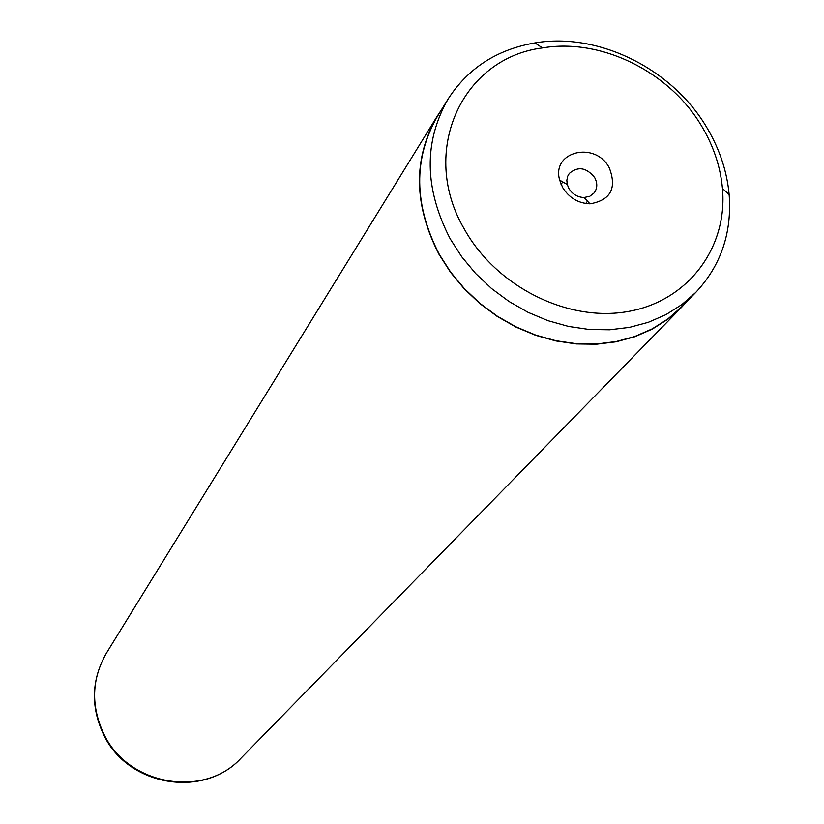 <?xml version="1.0" encoding="UTF-8"?>
<svg xmlns="http://www.w3.org/2000/svg" width="824" height="824" viewBox="0 0 824 824"><rect width="100%" height="100%" fill="white"/><g stroke="black" fill="none" stroke-linecap="round" stroke-linejoin="round"><path stroke-width="1.24" d="M702.862 128.194C671.272 72.636 601.994 37.698 542.47 47.926C461.955 57.968 418.705 151.709 464.365 229.144C496.202 286.546 567.468 322.256 627.672 311.575C688.03 301.254 727.85 247.684 722.463 188.49C720.547 167.55 714.006 147.455 702.862 128.194M707.96 129.512C673.867 69.607 599.244 31.94 534.951 42.92C497.006 49.44 468.063 68.135 448.102 99.014C423.567 141.924 424.257 188.511 450.172 238.785L461.759 256.82L475.644 273.506L491.526 288.513L509.119 301.533L528.06 312.327L547.981 320.68L568.498 326.428L589.191 329.476L609.667 329.785L629.526 327.365L648.406 322.266L665.936 314.634L681.819 304.612L695.765 292.417C720.887 265.575 732.011 232.965 729.147 194.567C727.056 171.958 719.991 150.277 707.96 129.512M562.658 187.542C569.147 197.863 578.252 203.301 589.994 203.837C610.666 200.232 617.094 188.222 609.266 167.818C595.237 140.657 551.184 151.358 559.681 180.168L562.658 187.542M568.9 188.531C572.484 194.227 577.511 197.224 584 197.523L589.747 196.318L594.176 192.898C597.462 188.325 597.627 183.227 594.691 177.593C586.441 167.447 577.974 166.067 569.281 173.462L567.705 176.233L566.84 180.219L567.262 184.452L568.9 188.531M448.102 99.014L437.462 116.287C413.185 158.733 413.792 204.754 439.285 254.358L450.697 272.157L464.365 288.606L480.011 303.397L497.346 316.231L516.02 326.86L535.672 335.08L555.901 340.724L576.316 343.701L596.524 343.979L616.136 341.548L634.779 336.491L652.103 328.92L667.801 319.001L681.582 306.94L695.765 292.417M441.458 109.798L437.235 116.174C412.927 158.682 413.545 204.774 439.068 254.451L450.501 272.27L464.19 288.75L479.867 303.572L497.222 316.426L515.927 327.066L535.6 335.296L555.86 340.951L576.316 343.938L596.545 344.216L616.187 341.785L634.861 336.717L652.217 329.137L667.934 319.207L681.747 307.125L686.907 301.491M574.699 194.66L572.289 192.775M103.68 734.792C90.465 706.745 91.382 679.512 106.44 653.082C91.557 679.007 90.722 706.034 103.948 734.194C128.225 785.756 204.445 798.559 241.01 758.173L681.747 307.125M542.47 47.926L534.951 42.92M584 197.523L589.994 203.837M585.689 203.507L587.512 201.231M437.235 116.174L106.44 653.082M103.876 735.163C128.039 786.075 203.477 799.084 241.01 758.173M561.041 184.257L562.813 181.939M567.262 184.452L559.681 180.168M722.463 188.49L729.147 194.567"/></g></svg>
